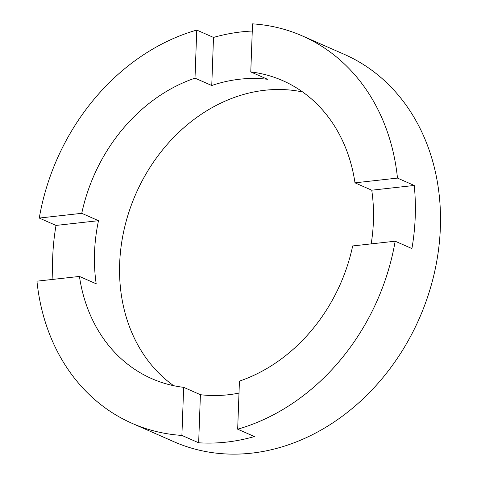 <?xml version="1.0" encoding="UTF-8"?>
<svg xmlns="http://www.w3.org/2000/svg" width="477" height="477" viewBox="0 0 477 477"><rect width="100%" height="100%" fill="white"/><g stroke="black" fill="none" stroke-linecap="round" stroke-linejoin="round"><path stroke-width="0.72" d="M238.995 393.096A162.758 134.615 113.7 0 1 228.185 394.777A162.758 134.615 113.7 0 1 200.412 394.7L183.663 387.342L181.898 435.423A211.591 174.999 -66.3 0 1 132.111 423.355L173.992 441.756A211.591 174.999 -66.3 0 0 251.576 453.15A211.591 174.999 -66.3 0 0 434.189 273.756A211.591 174.999 -66.3 0 0 344.203 54.312L302.323 35.918A211.591 174.999 -66.3 0 0 252.536 23.85L250.771 71.932A162.758 134.615 -66.3 0 1 282.682 80.619A162.758 134.615 -66.3 0 1 354.989 182.834L397.484 178.094A211.591 174.999 -66.3 0 0 302.323 35.918M52.959 279.391A211.591 174.999 -66.3 0 1 56.018 225.424L98.506 220.684A162.758 134.615 113.7 0 0 96.193 283.791L79.444 276.433A162.758 134.615 -66.3 0 0 151.752 378.649A162.758 134.615 -66.3 0 0 183.663 387.342M98.506 220.684L81.758 213.32A162.758 134.615 -66.3 0 1 194.998 78.15L211.752 85.514A162.758 134.615 113.7 0 1 239.752 79.212A162.758 134.615 113.7 0 1 267.525 79.289L250.771 71.932M302.668 91.989A162.758 134.615 -66.3 0 0 264.884 90.254A162.758 134.615 -66.3 0 0 128.015 214.906A162.758 134.615 -66.3 0 0 173.64 385.684M200.412 394.7L198.653 442.781A211.591 174.999 -66.3 0 0 226.45 442.113A211.591 174.999 -66.3 0 0 254.426 436.556L237.671 429.199A211.591 174.999 -66.3 0 0 395.165 241.207L411.919 248.565A211.591 174.999 -66.3 0 0 414.233 185.458L397.484 178.094M252.273 31.041A211.591 174.999 -66.3 0 0 241.487 31.881A211.591 174.999 -66.3 0 0 213.511 37.433L196.762 30.075L194.998 78.15M237.671 429.199L239.436 381.117A162.758 134.615 -66.3 0 0 352.676 245.947L395.165 241.207M196.762 30.075A211.591 174.999 -66.3 0 0 39.269 218.061L81.758 213.32M132.111 423.355A211.591 174.999 -66.3 0 1 36.95 281.174L79.444 276.433M198.653 442.781L181.898 435.423M56.018 225.424L39.269 218.061M371.189 243.884A162.758 134.615 113.7 0 0 371.744 190.198L354.989 182.834M213.511 37.433L211.752 85.514M371.744 190.198L414.233 185.458"/></g></svg>
